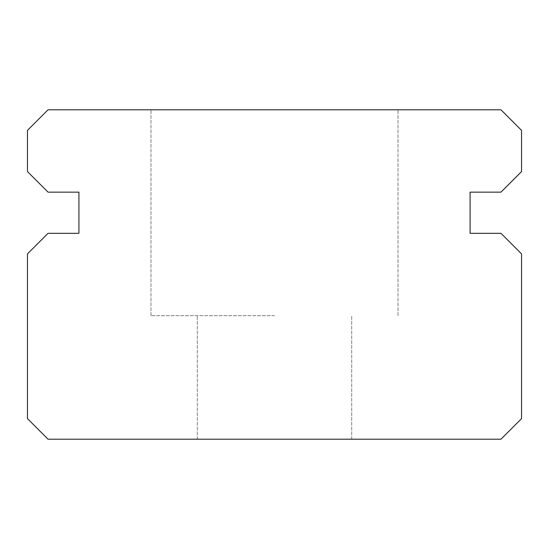 <?xml version="1.0" encoding="UTF-8"?>
<svg xmlns="http://www.w3.org/2000/svg" width="549" height="549" viewBox="0 0 549 549"><rect width="100%" height="100%" fill="white"/><g stroke="black" fill="none" stroke-linecap="round" stroke-linejoin="round"><path stroke-width="0.41" stroke-dasharray="2.75 2.06" d="M274.5 315.675L150.975 315.675L274.5 315.675M274.5 439.2L197.297 439.2L274.5 439.2M274.5 109.8L150.975 109.8L274.5 109.8M48.038 439.2L500.963 439.2L521.55 418.613L521.55 253.913L500.963 233.325L470.081 233.325L470.081 192.15L500.963 192.15L521.55 171.562L521.55 130.388L500.963 109.8L48.038 109.8L27.45 130.388L27.45 171.562L48.038 192.15L78.919 192.15L78.919 233.325L48.038 233.325L27.45 253.913L27.45 418.613L48.038 439.2M197.297 439.2L197.297 315.675L197.297 439.2M150.975 315.675L150.975 109.8L150.975 315.675M351.703 439.2L351.703 315.675L351.703 439.2M398.025 315.675L398.025 109.8L398.025 315.675"/><path stroke-width="0.82" d="M48.038 439.2L500.963 439.2L521.55 418.613L521.55 253.913L500.963 233.325L470.081 233.325L470.081 192.15L500.963 192.15L521.55 171.562L521.55 130.388L500.963 109.8L48.038 109.8L27.45 130.388L27.45 171.562L48.038 192.15L78.919 192.15L78.919 233.325L48.038 233.325L27.45 253.913L27.45 418.613L48.038 439.2"/></g></svg>

